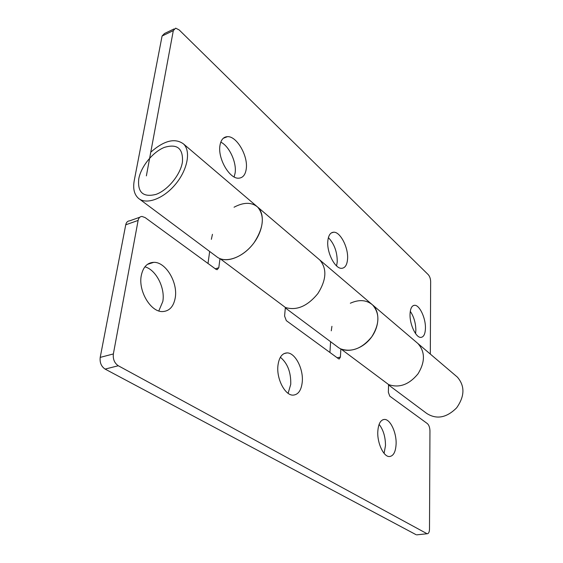 <?xml version="1.0" encoding="UTF-8"?>
<svg xmlns="http://www.w3.org/2000/svg" width="563" height="563" viewBox="0 0 563 563"><rect width="100%" height="100%" fill="white"/><g stroke="black" fill="none" stroke-linecap="round" stroke-linejoin="round"><path stroke-width="0.84" d="M256.644 206.206L257.678 207.093C265.553 214.292 263.181 232.005 252.154 245.144C241.224 258.389 224.637 263.484 216.537 256.587L139.434 199.049M430.315 354.071L430.653 281.514C430.519 278.657 429.731 276.377 428.281 274.681L179.189 29.952L175.67 28.15L173.305 30.634L162.081 36.011L134.254 180.526C132.805 188.57 134.205 194.502 138.463 198.324C146.281 205.108 163.566 198.781 175.557 184.2C187.648 169.702 191.11 150.947 183.475 143.917C174.987 137.773 164.136 140.497 150.898 152.066M388.576 384.564C399.209 388.252 409.012 384.691 417.971 373.888C425.248 361.96 425.234 351.847 417.936 343.536L416.916 342.67L417.936 343.536C425.22 351.819 425.248 361.918 418.013 373.825C409.097 384.635 399.322 388.231 388.674 384.613L340.967 348.976C351.917 352.494 362.185 348.427 371.784 336.78C379.645 324.021 379.905 313.394 372.565 304.907C380.454 312.057 379.455 327.905 370.074 338.989C360.806 350.158 345.619 353.634 337.462 346.829L285.321 307.919M388.561 384.965L426.768 413.474C436.649 419.695 446.6 417.823 456.621 407.851C464.764 396.253 465.017 386.007 457.374 377.111L456.375 376.26M162.081 36.011L164.48 33.527L174.03 28.938M336.575 265.919L337.244 261.823C337.251 251.9 334.295 243.835 328.384 237.649M415.578 333.606L415.86 330.256C415.719 322.979 413.861 316.659 410.279 311.311M234.138 176.944L235.137 172.94C236.763 162.376 229.261 146.127 220.787 142.143M285.364 307.468C296.56 310.882 307.377 306.279 317.814 293.647C326.477 279.888 327.138 268.664 319.798 259.979L318.757 259.093L319.798 259.979C327.124 268.635 326.484 279.839 317.863 293.583C307.482 306.202 296.68 310.846 285.469 307.518L220.098 258.684C229.514 262.569 244.842 255.468 254.173 242.547C263.695 227.663 264.863 215.84 257.678 207.093C251.612 202.04 243.737 202.082 234.053 207.219M371.524 304.02L372.565 304.907C366.513 299.847 359.103 299.284 350.334 303.232M146.373 175.874L173.305 30.634M327.793 241.33C328.349 235.468 330.319 232.42 333.711 232.202C340.326 231.773 348.469 247.643 347.575 258.896C347.111 264.913 345.126 268.051 341.621 268.326C335.119 268.882 326.723 252.688 327.793 241.33M410.033 314.372C410.279 308.538 411.813 305.505 414.635 305.28C419.555 304.963 425.712 318.067 425.445 328.06C425.269 334 423.735 337.117 420.828 337.399C415.973 337.8 409.66 324.45 410.033 314.372M219.95 145.55C220.914 139.828 223.427 136.865 227.48 136.654C236.784 136.007 248.276 156.078 246.249 168.907C245.398 174.826 242.857 177.922 238.642 178.189C229.556 179.02 217.635 158.513 219.95 145.55M417.014 534.815L427.345 533.724C428.675 533.562 429.393 532.021 429.499 529.107L429.956 430.822C429.815 427.486 428.957 425.079 427.373 423.601L389.765 396.155L388.357 392.284L388.576 384.536M331.924 326.315L331.269 330.812M212.448 234.307L211.35 239.338M416.036 534.667L105.112 369.089C101.284 366.492 99.644 362.593 100.207 357.392L125.732 224.813C126.302 222.279 127.625 220.949 129.687 220.837L139.807 217.234M209.668 251.464L208.007 263.477M330.594 341.706L329.925 352.473M288.115 393.319L290.754 384.29C291.029 372.27 287.559 363.262 280.36 357.259M384.086 453.349L385.486 445.6C385.451 436.874 383.319 429.801 379.103 424.368M158.801 310.938L162.813 301.486C165.332 287.953 155.979 269.621 144.888 266.834M219.985 258.642L218.789 267.742L217.128 269.712L215.953 269.276L145.155 217.599L142.024 216.445C139.976 216.544 138.674 217.874 138.118 220.429L113.36 353.944C112.832 359.187 114.472 363.121 118.286 365.753L105.112 369.089M426.705 533.534L118.286 365.753M340.861 348.926L340.411 357.069L337.202 357.779M285.364 307.44L284.589 316.068L286.321 320.643L338.518 358.744L339.2 359.004L340.411 357.069M277.918 365.753C276.398 378.927 285.096 395.557 293.084 395.135C298.306 394.712 301.367 390.286 302.268 381.848C303.548 368.814 295.125 352.6 287.039 352.902C282 353.212 278.959 357.498 277.918 365.753M377.787 431.765C377.203 443.215 383.635 456.853 389.364 456.551C393.453 456.121 395.705 451.892 396.113 443.876C396.556 432.539 390.3 419.21 384.508 419.428C380.546 419.766 378.301 423.876 377.787 431.765M141.299 275.455C138.019 290.944 150.807 312.247 162.594 311.571C169.393 311.17 173.601 306.603 175.227 297.883C178.07 282.577 165.789 261.851 153.769 262.337C147.281 262.632 143.122 267.01 141.299 275.455M156.042 194.376C167.873 190.139 180.477 174.699 182.44 162.017C183.249 148.4 177.225 143.53 164.368 147.393C152.869 151.94 141.074 166.409 138.772 178.795C137.365 192.419 143.122 197.613 156.042 194.376M218.789 267.742L215.298 268.797M100.207 357.392L113.36 353.944M138.118 220.429L125.732 224.813M183.475 143.917L457.374 377.111M223.251 138.301L227.48 136.654M331.311 232.934L333.711 232.202M413.228 305.618L414.635 305.28M427.345 533.724L416.683 534.85M382.924 419.709L384.508 419.428M283.991 353.606L287.039 352.902M147.436 264.364L153.769 262.337"/></g></svg>
